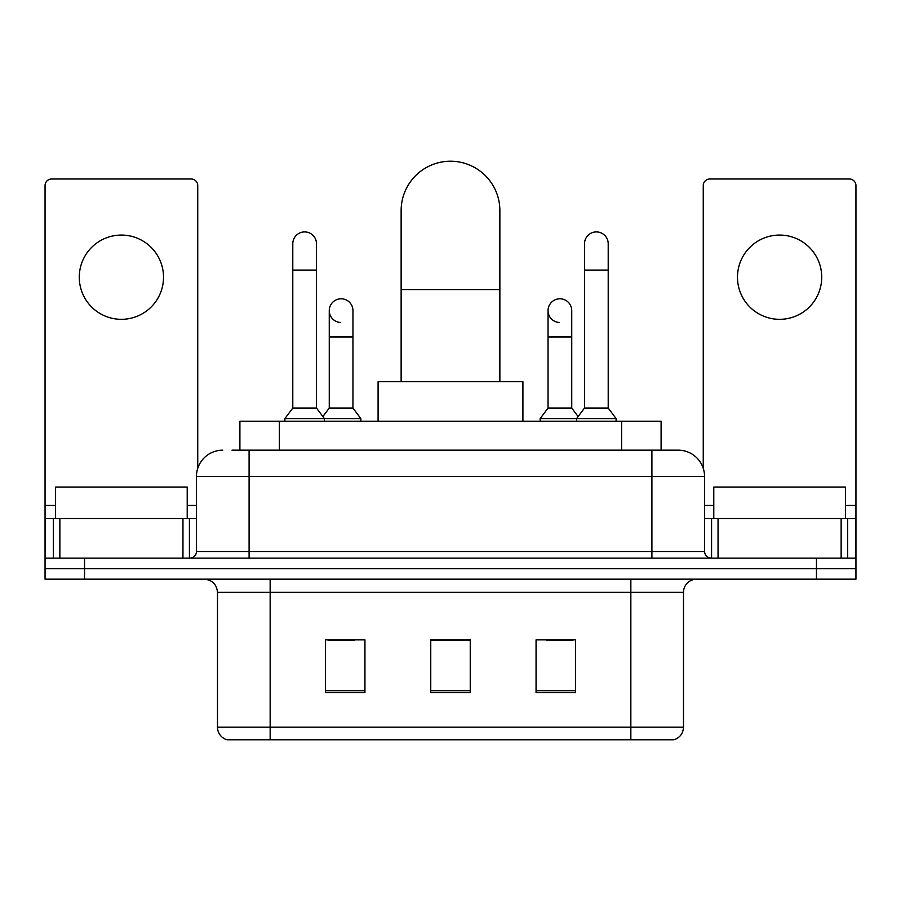 <?xml version="1.0" encoding="UTF-8"?>
<svg xmlns="http://www.w3.org/2000/svg" width="901" height="901" viewBox="0 0 901 901"><rect width="100%" height="100%" fill="white"/><g stroke="black" fill="none" stroke-linecap="round" stroke-linejoin="round"><path stroke-width="1.35" d="M239.903 450.173L239.903 421.206L661.097 421.206L661.097 450.173M232.582 450.173L677.834 450.173M231.985 450.173L249.093 450.173L249.093 476.494L196.441 476.494L196.441 551.536A6.577 6.577 0 0 1 189.852 558.113M222.761 450.173A26.332 26.332 0 0 0 196.441 476.494M678.239 450.173A26.332 26.332 0 0 1 704.559 476.494L704.559 551.536C704.954 555.534 707.15 557.73 711.148 558.113M84.536 558.113L45.05 558.113L45.05 568.644L84.536 568.644L45.05 568.644L45.05 579.174L84.536 579.174L84.536 568.644L816.464 568.644L84.536 568.644L84.536 558.113L816.464 558.113L816.464 568.644L855.95 568.644L816.464 568.644L816.464 579.174L84.536 579.174M816.464 579.174L855.95 579.174L855.95 518.627L855.95 558.113L816.464 558.113M683.499 727.141C683.138 733.448 679.973 737.66 674.027 739.777L630.846 739.777L630.846 727.141L683.499 727.141L683.499 592.34A13.166 13.166 0 0 1 696.664 579.174M217.501 727.141L270.154 727.141L270.154 739.777L630.846 739.777L226.973 739.777A13.166 13.166 0 0 1 217.501 727.141L217.501 592.34C216.713 584.344 212.332 579.962 204.336 579.174M575.559 692.52L575.559 639.868L536.061 639.868L536.061 692.52L575.559 692.52M364.939 692.52L364.939 639.868L325.441 639.868L325.441 692.52L364.939 692.52M470.243 692.52L470.243 639.868L430.757 639.868L430.757 692.52L470.243 692.52M327.941 640.127L354.273 640.127M546.727 640.127L573.059 640.127M470.243 640.127L430.757 640.127M187.217 518.627L187.217 487.036L55.58 487.036L55.58 518.627M121.398 235.071A42.122 42.122 0 0 0 79.277 277.193A42.122 42.122 0 0 0 121.398 319.326A42.122 42.122 0 0 0 163.52 277.193A42.122 42.122 0 0 0 121.398 235.071M182.948 558.113L182.948 518.627L59.86 518.627L59.86 558.113M197.747 468.283L197.747 185.572A6.577 6.577 0 0 0 191.17 178.995L51.627 178.995A6.577 6.577 0 0 0 45.05 185.572L45.05 518.627L59.86 518.627M182.948 518.627L196.441 518.627M45.05 558.113L45.05 518.627M401.136 381.72L401.136 210.586A49.364 49.364 0 0 1 450.5 161.223A49.364 49.364 0 0 1 499.864 210.586A49.364 49.364 0 0 0 450.5 161.223M499.864 381.72L499.864 210.586M522.907 421.206L522.907 381.72L378.093 381.72L378.093 421.206M292.791 270.086L316.488 270.086L316.488 408.052L292.791 408.052L292.791 243.766A11.848 11.848 0 0 1 305.383 231.94A11.848 11.848 0 0 1 316.488 243.766A11.848 11.848 0 0 0 305.383 231.94M292.791 408.052L284.896 418.582L284.896 421.206M316.488 408.052L324.394 418.582L284.896 418.582M352.955 408.052L352.955 336.963L329.259 336.963L329.259 408.052L352.955 408.052L360.85 418.582L324.394 418.582L324.394 421.206M584.512 270.086L608.209 270.086L608.209 408.052L584.512 408.052L584.512 243.766A11.848 11.848 0 0 1 597.104 231.94A11.848 11.848 0 0 1 608.209 243.766A11.848 11.848 0 0 0 597.104 231.94M584.512 408.052L576.606 418.582L576.606 421.206M608.209 408.052L616.104 418.582L540.149 418.582L540.149 421.206M616.104 418.582L616.104 421.206M340.364 322.457A11.848 11.848 0 0 1 329.259 310.631A11.848 11.848 0 0 1 341.851 298.805A11.848 11.848 0 0 1 352.955 310.631L352.955 336.963M329.259 408.052L322.873 416.555M360.85 418.582L360.85 421.206M559.149 322.457A11.848 11.848 0 0 1 548.045 310.631A11.848 11.848 0 0 1 560.636 298.805A11.848 11.848 0 0 1 571.741 310.631L571.741 336.963L548.045 336.963L548.045 310.631M571.741 336.963L571.741 408.052L548.045 408.052L548.045 336.963M548.045 408.052L540.149 418.582M571.741 408.052L578.127 416.555M779.602 235.071A42.122 42.122 0 0 0 737.48 277.193A42.122 42.122 0 0 0 779.602 319.326A42.122 42.122 0 0 0 821.723 277.193A42.122 42.122 0 0 0 779.602 235.071M841.14 558.113L841.14 518.627L718.052 518.627L718.052 558.113M841.14 518.627L855.95 518.627L855.95 185.572A6.577 6.577 0 0 0 849.373 178.995L709.83 178.995A6.577 6.577 0 0 0 703.253 185.572L703.253 468.283M704.559 518.627L718.052 518.627M845.42 518.627L845.42 487.036L713.783 487.036L713.783 518.627M279.389 450.173L279.389 421.206M621.611 450.173L621.611 421.206M249.093 558.113L249.093 551.536L704.559 551.536M196.441 551.536L249.093 551.536L249.093 476.494L651.907 476.494L651.907 558.113M704.559 476.494L651.907 476.494L651.907 450.173M630.846 579.174L630.846 592.34L217.501 592.34M683.499 592.34L630.846 592.34L630.846 727.141L270.154 727.141L270.154 579.174M470.243 690.684L430.757 690.684M364.939 690.684L325.441 690.684M575.559 690.684L536.061 690.684M196.441 505.461L187.217 505.461M55.58 505.461L45.05 505.461M189.424 518.627L189.424 558.113M45.151 518.627L45.151 558.113M53.373 558.113L53.373 518.627M401.136 289.57L499.864 289.57M855.95 505.461L845.42 505.461M713.783 505.461L704.559 505.461M855.849 558.113L855.849 518.627M847.627 518.627L847.627 558.113M711.576 558.113L711.576 518.627M316.488 270.086L316.488 243.766M608.209 270.086L608.209 243.766M329.259 336.963L329.259 310.631"/></g></svg>
